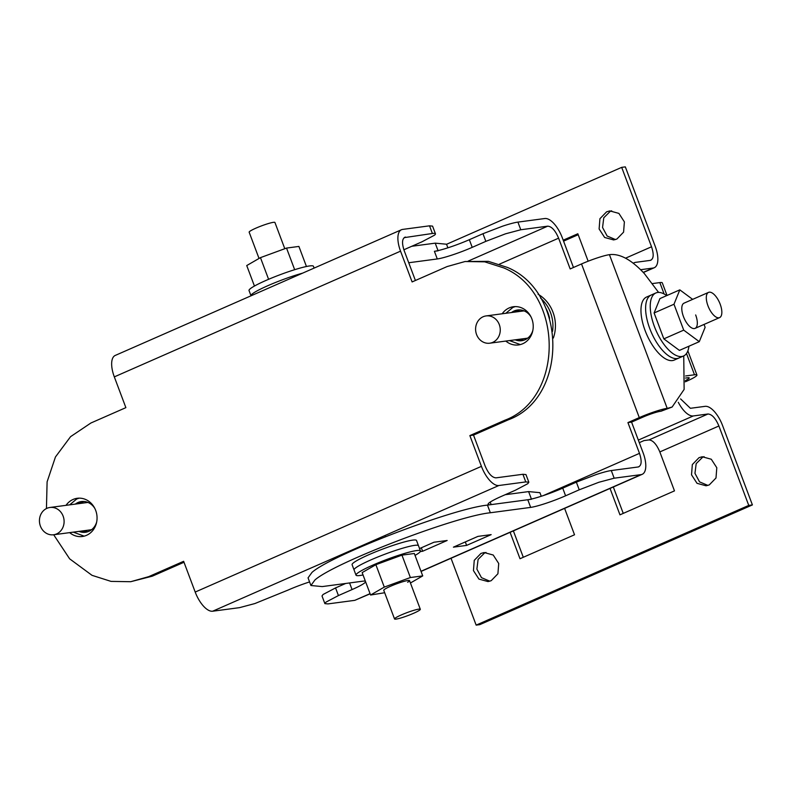 <?xml version="1.0" encoding="UTF-8"?>
<svg xmlns="http://www.w3.org/2000/svg" width="792" height="792" viewBox="0 0 792 792"><rect width="100%" height="100%" fill="white"/><g stroke="black" fill="none" stroke-linecap="round" stroke-linejoin="round"><path stroke-width="1.19" d="M685.288 381.813L686.11 381.457A21.998 2.465 -20.6 0 0 696.93 375.022L687.862 350.876M748.747 505.405L476.15 625.126L479.803 624.641L752.4 504.92L748.747 505.405L718.898 425.987C715.612 418.255 711.968 414.265 707.979 413.998L693.277 415.948A21.998 9.534 -113.7 0 1 678.289 402.306M476.15 625.126L451.024 558.271M633.362 263.31A21.998 9.534 -113.7 0 1 634.392 262.667A21.998 9.534 -113.7 0 1 635.54 262.35L650.242 260.39C653.667 259.142 654.093 254.598 651.539 246.777L621.69 167.359L625.333 166.874L655.192 246.282A21.998 9.534 -113.7 0 1 654.271 267.726A21.998 9.534 -113.7 0 1 653.113 268.043L640.619 269.706M650.242 260.39L650.965 260.192M667.032 295.475L662.28 282.823A21.998 2.465 159.4 0 0 659.835 282.595L652.519 283.566M685.565 375.972L694.495 374.784A21.998 2.465 -20.6 0 1 696.93 375.022M685.516 378.061L687.703 377.764A13.771 1.544 159.4 0 1 689.228 377.913A13.771 1.544 159.4 0 1 685.387 380.586M680.605 398.921L690.406 408.296L705.098 406.345A21.998 9.534 -113.7 0 1 722.552 425.502L752.4 504.92M707.979 413.998L648.915 439.936L644.005 440.59L639.302 442.659M613.325 486.991L623.245 513.384M513.374 530.888L523.294 557.281M704.078 456.657L702.692 457.172L696.188 463.627L694.96 473.329L699.554 481.882L707.899 485.407M486.001 552.44L484.615 552.945L478.111 559.399L476.883 569.111L481.477 577.665L489.822 581.189M610.038 488.436L619.958 514.83L674.477 490.882L659.835 451.925C656.548 444.203 652.905 440.203 648.915 439.936M564.607 508.385L574.527 534.778L520.007 558.726L510.088 532.333M699.039 457.657L702.227 456.756L711.295 459.241L716.8 467.735L715.998 477.992L709.286 484.902L706.098 485.793L697.029 483.318L691.525 474.824L692.327 464.567L699.039 457.657M480.962 553.43L484.15 552.539L493.218 555.024L498.722 563.508L497.911 573.774L491.208 580.684L488.011 581.576L478.952 579.101L473.448 570.606L474.25 560.34L480.962 553.43M563.558 241.144L578.19 234.719M611.662 210.811L610.286 211.315L603.781 217.77L602.554 227.482L607.147 236.036L615.493 239.56M588.149 261.212L577.833 233.759L563.201 240.184M621.69 167.359L446.549 244.282M606.632 211.801L609.82 210.91L618.889 213.395L624.383 221.879L623.581 232.145L616.869 239.055L613.681 239.946L604.623 237.461L599.118 228.977L599.92 218.711L606.632 211.801M627.927 422.591L631.571 422.106L643.134 452.866A21.998 9.534 -113.7 0 1 642.223 474.299A21.998 9.534 -113.7 0 1 641.065 474.626L614.166 478.2L611.295 470.547L638.194 466.973C641.619 465.716 642.045 461.182 639.49 453.351L627.927 422.591L639.283 417.602A21.998 2.465 -20.6 0 1 667.191 408.335L660.993 411.236L672.111 407.048L667.775 408.256M639.283 417.602L581.526 263.944A21.998 2.465 -20.6 0 1 609.434 254.678L610.018 254.598C620.205 253.569 631.66 259.915 644.401 273.646L658.597 292.416M660.993 411.236L660.399 411.315A13.771 1.544 159.4 0 0 642.936 417.117L631.571 422.106M683.743 355.895L684.13 389.417L672.111 407.048M581.526 263.944L570.171 268.933L558.607 238.174C555.321 230.442 551.678 226.443 547.678 226.175L520.78 229.759L517.909 222.106L544.807 218.523A21.998 9.534 -113.7 0 1 562.261 237.679L573.457 267.488M638.194 466.973L638.916 466.765M365.607 581.813A27.532 3.089 159.4 0 1 364.548 582.991A27.532 3.089 159.4 0 1 352.064 589.575L338.432 595.564L325.948 602.138L324.878 603.623L327.938 603.91L354.836 600.336L370.121 593.812M314.879 580.031C334.175 562.726 455.509 516.206 490.337 512.761L530.66 507.395A27.532 3.089 159.4 0 0 545.955 503.316A27.532 3.089 159.4 0 0 565.597 495.792L562.726 488.139A27.532 3.089 -20.6 0 1 543.084 495.673A27.532 3.089 -20.6 0 1 527.789 499.742L487.456 505.108C452.628 508.553 331.294 555.073 312.008 572.378L308.048 577.863L310.929 585.516L314.879 580.031M365.419 581.288A27.532 3.089 159.4 0 0 362.558 581.219L322.235 586.585L310.929 585.516M562.726 488.139L576.358 482.15L579.229 489.803L598.871 482.269L614.166 478.2M579.229 489.803L565.597 495.792M419.552 548.569L433.966 542.233L447.163 540.481L422.631 551.252L420.324 551.559M466.617 545.401L453.42 547.153L477.962 536.382L491.159 534.63L466.617 545.401L465.32 541.936M611.295 470.547A27.532 3.089 159.4 0 0 596 474.616L576.358 482.15M338.432 595.564L335.56 587.912L323.077 594.485L322.007 595.97L324.878 603.623M335.56 587.912L345.658 583.476M485.842 241.362L472.22 247.351L469.339 239.699L482.971 233.709L485.842 241.362L505.484 233.828L520.78 229.759M408.731 262.746L437.283 258.954A27.532 3.089 159.4 0 0 452.578 254.875A27.532 3.089 159.4 0 0 472.22 247.351M517.909 222.106A27.532 3.089 159.4 0 0 502.613 226.175L482.971 233.709M438.095 250.807L434.402 251.302A27.532 3.089 -20.6 0 0 449.698 247.223A27.532 3.089 -20.6 0 0 469.339 239.699M422.631 551.252L421.324 547.787M531.481 499.247L491.159 504.613L490.208 502.098M429.521 225.829L432.392 233.482A27.532 3.089 -20.6 0 1 435.452 233.779L432.571 226.126L429.521 225.829L402.623 229.413A21.998 9.534 -113.7 0 0 401.465 229.73A21.998 9.534 -113.7 0 0 400.544 251.163L412.107 281.932L447.094 266.567L465.072 261.518L484.714 261.835L503.742 267.904C563.765 292.812 564.538 398.138 504.851 420.225L469.864 435.59L481.427 466.349A21.998 9.534 -113.7 0 0 498.881 485.506L525.779 481.922L528.838 482.219L527.769 483.704L515.285 490.278L501.653 496.267A27.532 3.089 159.4 0 0 489.169 502.841A27.532 3.089 159.4 0 0 488.1 504.326A27.532 3.089 159.4 0 0 491.159 504.613M498.881 485.506L212.652 611.216L239.55 607.642L254.846 603.563L288.12 590.05A27.532 3.089 159.4 0 1 307.761 582.516A27.532 3.089 159.4 0 1 309.583 581.922M541.263 496.267L539.906 492.673L528.611 491.594L505.177 494.713M469.864 435.59L473.517 435.105L485.08 465.864C488.367 473.596 492.01 477.586 496 477.853L522.898 474.279L525.957 474.566L528.838 482.219M212.652 611.216A21.998 9.534 -113.7 0 1 195.198 592.06L183.635 561.3L148.658 576.665L130.67 581.714L111.029 581.387L92.011 575.329L69.627 558.815L53.678 534.758M400.544 251.163L114.315 376.883L125.879 407.642L90.902 423.007L70.577 436.659L55.45 456.974L47.104 481.823L46.441 508.563M69.656 532.63A19.275 17.236 -97.6 0 0 82.338 536.501A19.275 17.236 -97.6 0 0 86.536 535.323A19.275 17.236 -97.6 0 0 96.416 512.731A19.275 17.236 -97.6 0 0 77.25 498.287A19.275 17.236 -97.6 0 0 73.062 499.465A19.275 17.236 -97.6 0 0 66.023 505.336M505.811 341.065A19.275 17.236 -97.6 0 0 518.493 344.936A19.275 17.236 -97.6 0 0 522.69 343.758A19.275 17.236 -97.6 0 0 532.58 321.166A19.275 17.236 -97.6 0 0 513.414 306.732A19.275 17.236 -97.6 0 0 509.216 307.91A19.275 17.236 -97.6 0 0 502.178 313.78M504.851 420.225L508.504 419.74L473.517 435.105M184.001 562.261L152.302 576.18L148.658 576.665M130.67 581.714L152.302 576.18M415.404 280.487L404.197 250.678C401.633 242.857 402.069 238.313 405.494 237.065L404.771 237.263M508.504 419.74C568.181 397.653 567.418 292.317 507.395 267.419L488.367 261.35L465.072 261.518M79.091 498.158L76.705 498.98L69.676 504.851M73.309 532.145L84.15 536.144M515.255 306.593L512.869 307.425L505.831 313.295M509.464 340.58L520.304 344.589M432.392 233.482L404.138 237.659M114.315 376.883A21.998 9.534 -113.7 0 1 115.236 355.44L401.465 229.73M447.876 247.817L446.53 244.223L435.224 243.154L411.8 246.272M435.452 233.779A27.532 3.089 -20.6 0 1 434.382 235.254L421.898 241.837L408.266 247.817A27.532 3.089 159.4 0 0 403.89 249.826M49.955 507.474A13.771 12.306 82.4 0 1 63.944 519.285A13.771 12.306 82.4 0 1 53.589 534.768A13.771 12.306 82.4 0 1 39.6 522.958A13.771 12.306 82.4 0 1 49.955 507.474L86.615 502.603A13.771 12.306 82.4 0 1 88.1 502.504M91.704 529.591A13.771 12.306 82.4 0 1 90.248 529.888L53.589 534.768M77.834 503.771A15.484 13.85 82.4 0 1 82.655 501.455A15.484 13.85 82.4 0 0 77.834 503.771M75.339 504.098A15.484 13.85 82.4 0 1 81.408 501.554A15.484 13.85 82.4 0 1 94.882 508.523M86.724 532.026A15.484 13.85 82.4 0 1 81.467 531.056A15.484 13.85 82.4 0 0 86.724 532.026M96.674 522.017A15.484 13.85 82.4 0 1 85.486 532.264A15.484 13.85 82.4 0 1 78.972 531.392M80.329 503.435A15.484 13.85 82.4 0 1 83.932 501.485M87.952 531.67A15.484 13.85 82.4 0 1 83.962 530.729M527.868 338.036A13.771 12.306 82.4 0 1 526.403 338.332L489.743 343.203A13.771 12.306 82.4 0 1 476.497 334.343A13.771 12.306 82.4 0 1 480.754 318.156A13.771 12.306 82.4 0 1 486.11 315.919A13.771 12.306 82.4 0 1 499.366 324.789A13.771 12.306 82.4 0 1 495.109 340.966A13.771 12.306 82.4 0 1 489.743 343.203M486.11 315.919L522.769 311.038A13.771 12.306 82.4 0 1 524.264 310.939M513.988 312.206A15.484 13.85 82.4 0 1 518.819 309.89A15.484 13.85 82.4 0 0 513.988 312.206M511.503 312.543A15.484 13.85 82.4 0 1 517.562 309.999A15.484 13.85 82.4 0 1 531.036 316.958M522.888 340.471A15.484 13.85 82.4 0 1 517.621 339.501A15.484 13.85 82.4 0 0 522.888 340.471M532.828 330.452A15.484 13.85 82.4 0 1 521.651 340.699A15.484 13.85 82.4 0 1 515.127 339.827M540.56 298.109A34.412 30.769 82.4 0 1 551.479 315.553A34.412 30.769 82.4 0 1 552.568 331.313A34.412 30.769 82.4 0 0 551.479 315.553A34.412 30.769 82.4 0 0 540.56 298.109M545.629 307.771A34.412 30.769 82.4 0 1 548.985 315.879A34.412 30.769 82.4 0 1 549.598 318.315M516.483 311.87A15.484 13.85 82.4 0 1 520.087 309.92M524.106 340.115A15.484 13.85 82.4 0 1 520.116 339.164M538.055 294.228A34.412 30.769 82.4 0 1 553.974 315.216A34.412 30.769 82.4 0 1 553.351 338.026M284.793 248.718L274.933 222.483A13.771 1.544 159.4 0 0 266.062 224.275A13.771 1.544 159.4 0 0 251.985 230.026A13.771 1.544 159.4 0 0 249.153 232.175L259.033 258.459M314.127 268.092L313.454 266.29A34.412 3.861 159.4 0 0 265.884 280.477A34.412 3.861 159.4 0 0 249.025 290.515L250.985 295.733A34.412 3.861 159.4 0 1 267.844 285.694A34.412 3.861 159.4 0 1 302.603 273.151A34.412 3.861 159.4 0 0 267.844 285.694A34.412 3.861 159.4 0 0 250.985 295.733L251.014 295.812M254.44 286.041L246.738 265.558L260.459 257.638L286.536 248.074L298.901 246.431L306.445 266.498M260.459 257.638L268.597 279.299M286.536 248.074L294.664 269.686M407.514 612.444A13.771 1.544 -20.6 0 1 420.314 609.276A13.771 1.544 -20.6 0 1 407.345 615.8A13.771 1.544 -20.6 0 1 394.545 618.968A13.771 1.544 -20.6 0 1 407.514 612.444M361.598 546.559L361.35 545.906M385.427 536.719L384.981 535.531M415.038 555.41A34.412 3.861 159.4 0 0 420.443 550.935L418.483 545.718A34.412 3.861 159.4 0 0 370.913 559.894A34.412 3.861 159.4 0 0 354.054 569.933L352.093 564.706A34.412 3.861 159.4 0 1 368.943 554.667A34.412 3.861 159.4 0 1 416.523 540.49L418.483 545.718A34.412 3.861 159.4 0 0 370.913 559.894A34.412 3.861 159.4 0 0 354.054 569.933L356.014 575.16A34.412 3.861 159.4 0 0 363.033 574.952M420.443 550.935A34.412 3.861 159.4 0 0 372.874 565.112A34.412 3.861 159.4 0 0 356.014 575.16M394.545 618.968L383.764 590.297A13.771 1.544 -20.6 0 1 385.684 588.654A13.771 1.544 -20.6 0 1 399.92 582.655A13.771 1.544 -20.6 0 1 409.543 580.615A13.771 1.544 -20.6 0 1 407.623 582.259M384.684 592.733L370.577 595.02L362.152 572.606L375.873 564.696L401.95 555.133L414.315 553.489L422.73 575.893L410.434 582.991M370.577 595.02L384.288 587.1L410.375 577.536L422.73 575.893M375.873 564.696L384.288 587.1M401.95 555.133L410.375 577.536M706.405 299.564A13.771 5.97 -113.7 0 1 708.533 292.387A13.771 5.97 -113.7 0 1 716.413 297.119A13.771 5.97 -113.7 0 1 721.74 310.415A13.771 5.97 -113.7 0 1 719.611 317.602A13.771 5.97 -113.7 0 1 711.731 312.87A13.771 5.97 -113.7 0 1 706.405 299.564M688.931 346.213A34.412 14.919 -113.7 0 1 683.516 356.004L674.249 360.073A34.412 14.919 -113.7 0 1 646.183 333.254A34.412 14.919 -113.7 0 1 646.569 297.05L651.202 295.02A34.412 14.919 -113.7 0 0 650.826 331.214A34.412 14.919 -113.7 0 1 651.202 295.02L655.835 292.981A34.412 14.919 -113.7 0 1 666.706 295.614M678.883 358.033A34.412 14.919 -113.7 0 1 650.826 331.214A34.412 14.919 -113.7 0 0 678.883 358.033M683.516 356.004A34.412 14.919 -113.7 0 1 655.459 329.185A34.412 14.919 -113.7 0 1 655.835 292.981M695.663 314.949A13.771 5.97 -113.7 0 1 695.089 328.363A13.771 5.97 -113.7 0 1 683.447 316.572A13.771 5.97 -113.7 0 1 684.021 303.158L708.533 292.387M704.048 324.433L705.127 327.294L699.287 341.669L679.417 350.401L663.835 338.867L654.103 312.969L659.934 298.584L679.813 289.862L692.654 299.366M699.287 341.669L683.714 330.135L673.982 304.237L679.813 289.862M663.835 338.867L683.714 330.135M654.103 312.969L673.982 304.237M694.495 374.784L686.496 353.499M664.122 293.981L659.835 282.595M693.277 415.948L638.332 440.085M718.898 425.987L659.835 451.925M653.113 268.043L643.233 272.379M651.539 246.777L625.541 258.192M667.191 408.335L609.434 254.678M558.607 238.174L499.455 264.152M639.49 453.351L543.302 495.594M547.678 226.175L468.151 261.113M641.065 474.626L420.998 571.279M370.062 593.644L354.836 600.336M487.456 505.108L490.337 512.761M352.064 589.575L349.579 582.952M530.66 507.395L527.789 499.742M437.283 258.954L434.402 251.302M531.412 499.049L528.611 491.594M525.779 481.922L522.898 474.279M481.427 466.349L195.198 592.06M438.025 250.609L435.224 243.154M634.392 262.667L633.204 263.192M654.271 267.726L643.351 272.517M642.223 474.299L421.057 571.438M420.314 609.276L409.543 580.615M719.611 317.602L695.089 328.363"/></g></svg>
